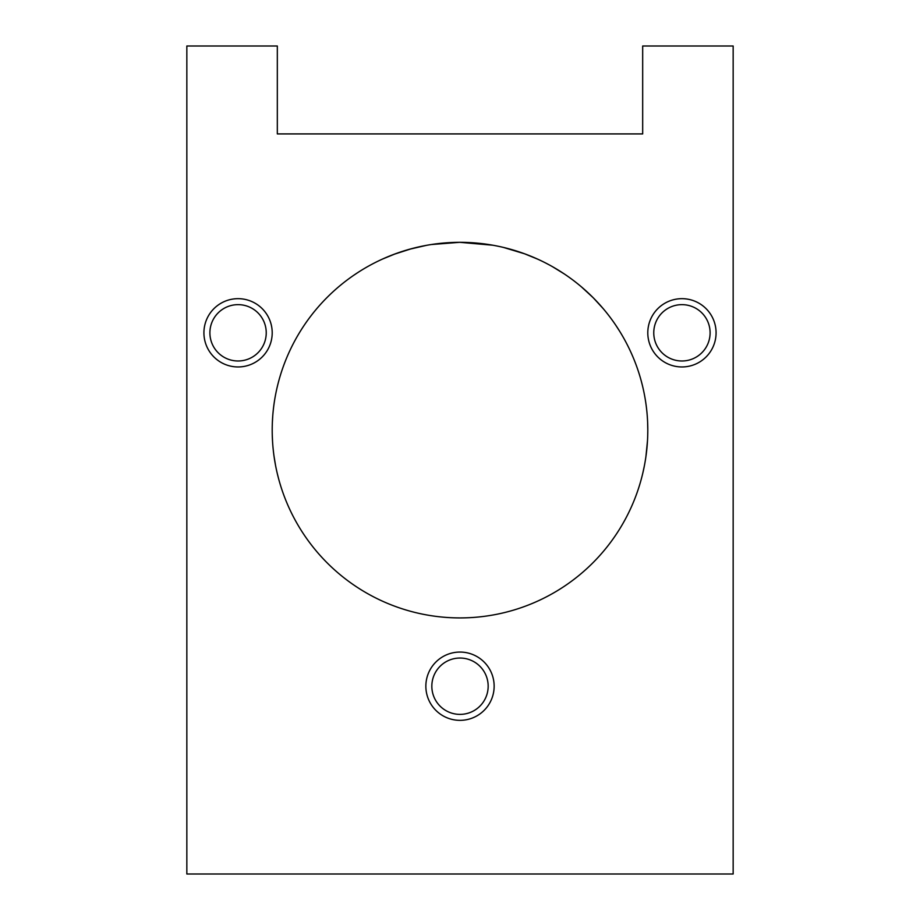 <?xml version="1.0" encoding="UTF-8"?>
<svg xmlns="http://www.w3.org/2000/svg" width="920" height="920" viewBox="0 0 920 920"><rect width="100%" height="100%" fill="white"/><g stroke="black" fill="none" stroke-linecap="round" stroke-linejoin="round"><path stroke-width="1.38" d="M186.84 874L186.84 46L277.322 46L277.322 133.917L642.678 133.917L642.678 46L733.159 46L733.159 874L186.84 874M274.068 456.481L275.505 465.186M277.357 473.811L278.495 478.331M272.286 435.562L272.538 441.301M272.366 422.383L272.711 416.415L272.366 422.383M272.205 430.123A187.795 187.795 0 0 0 460 617.918A187.795 187.795 0 0 0 647.795 430.123L647.714 435.562L647.795 430.123A187.795 187.795 0 0 0 460 242.328A187.795 187.795 0 0 0 272.205 430.123M647.507 440.53L646.001 456.032M645.932 456.481L647.461 441.301M644.276 466.291L642.907 472.661L644.276 466.279M552.552 266.719L564.063 273.803M574.77 281.486L576.529 282.854M581.44 286.879L593.009 297.551M593.434 297.976L603.186 308.614M610.5 317.803L611.144 318.676M615.779 325.243L619.436 330.901M647.795 430.123L647.634 422.383L647.795 430.123M647.393 417.853L647.289 416.415L647.393 417.853M426.374 245.364L409.561 249.228M395.462 253.77L382.731 258.968M356.787 273.24L353.13 275.701M355.706 273.953L359.087 271.745M394.231 254.23L411.539 248.687M431.376 244.524L459.632 242.328M503.504 247.434L524.71 253.828M545.778 263.062L548.642 264.569M563.339 273.32L557.221 269.457M537.763 259.187L524.239 253.655M492.717 245.203L459.862 242.328M431.836 686.205A28.163 28.163 0 0 0 460 714.38A28.163 28.163 0 0 0 488.163 686.205A28.163 28.163 0 0 0 460 658.042A28.163 28.163 0 0 0 431.836 686.205M209.898 332.81A28.163 28.163 0 0 0 238.061 360.985A28.163 28.163 0 0 0 266.236 332.81A28.163 28.163 0 0 0 238.061 304.647A28.163 28.163 0 0 0 209.898 332.81M653.763 332.81A28.163 28.163 0 0 0 681.938 360.985A28.163 28.163 0 0 0 710.102 332.81A28.163 28.163 0 0 0 681.938 304.647A28.163 28.163 0 0 0 653.763 332.81M494.143 686.205A34.143 34.143 0 0 1 460 720.348A34.143 34.143 0 0 1 425.856 686.205A34.143 34.143 0 0 1 460 652.061A34.143 34.143 0 0 1 494.143 686.205M272.205 332.81A34.143 34.143 0 0 1 238.061 366.953A34.143 34.143 0 0 1 203.918 332.81A34.143 34.143 0 0 1 238.061 298.666A34.143 34.143 0 0 1 272.205 332.81M716.082 332.81A34.143 34.143 0 0 1 681.938 366.953A34.143 34.143 0 0 1 647.795 332.81A34.143 34.143 0 0 1 681.938 298.666A34.143 34.143 0 0 1 716.082 332.81"/></g></svg>
